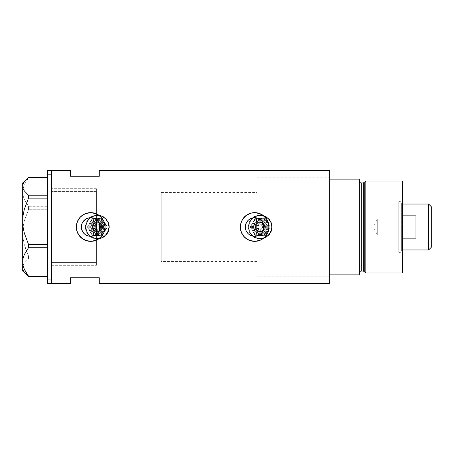 <?xml version="1.0" encoding="UTF-8"?>
<svg xmlns="http://www.w3.org/2000/svg" width="454" height="454" viewBox="0 0 454 454"><rect width="100%" height="100%" fill="white"/><g stroke="black" fill="none" stroke-linecap="round" stroke-linejoin="round"><path stroke-width="0.34" stroke-dasharray="2.27 1.7" d="M248.928 234.349L246.284 231.097L245.33 227L99.982 227L99.034 231.092L96.407 234.332L96.407 261.464L96.407 231.688L98.512 231.648L100.391 230.706L101.69 229.054L102.156 227L255.409 227L255.812 228.918L256.941 230.507L256.941 261.464L256.941 236.029L252.725 236.114L248.917 234.343M254.847 236.313L252.725 236.114M363.336 182.968L363.336 271.032L363.336 227L364.261 227L364.261 271.742L364.261 227L365.828 227L365.828 272.95L365.828 227L402.584 227L402.584 181.05L402.584 227L400.093 227L400.093 252.367L400.093 227L402.584 227L402.584 254.859L402.584 227L365.828 227L365.828 181.05L365.828 227L361.288 227L361.288 271.032L361.288 227L359.369 227L359.369 274.863L329.695 274.863L329.695 179.137L359.369 179.137L359.369 274.863L329.695 274.863L329.695 179.137L329.695 274.863L329.695 227L263.961 227L329.695 227L329.695 177.225L329.695 231.881L329.695 227L264.983 227L264.62 225.167L263.581 223.618L262.032 222.579L260.199 222.216L258.366 222.579L256.811 223.618L255.778 225.167L255.409 227L102.156 227L101.69 224.951L100.396 223.294L97.462 222.216L96.407 222.312L98.512 222.352L100.788 223.652L101.69 224.951L102.156 227A4.784 4.784 0 0 0 97.366 222.216A4.784 4.784 0 0 0 92.582 227L92.945 228.833L93.984 230.382L95.533 231.421L97.366 231.784L99.199 231.421L100.754 230.382L101.787 228.833L102.156 227L101.787 225.167L100.754 223.618L99.199 222.579L97.366 222.216L95.533 222.579L93.984 223.618L92.945 225.167L92.582 227L93.66 223.97L96.407 222.312L96.407 192.536L96.413 219.668L95.334 218.942L96.407 219.668L96.407 188.711L96.407 222.312L96.407 188.733L96.407 222.312L93.66 223.97L92.582 227L51.415 227L51.415 230.751L51.415 170.522L51.415 283.478L51.415 227L81.351 227L51.415 227L51.415 265.289L51.415 227L85.403 227L86.322 231.597L88.91 235.467L92.786 238.055L97.372 238.969L101.963 238.049L105.833 235.456L108.421 231.585L109.335 227L248.23 227L249.15 231.597L251.743 235.467L255.613 238.055L260.204 238.969L264.79 238.049L268.666 235.456L271.254 231.585L272.162 227L329.695 227L329.695 170.522L329.695 227L256.941 227L398.754 227L398.754 250.931L398.754 227L256.941 227L256.941 276.775L256.941 230.507L258.082 231.29L256.294 229.769L255.409 227A4.784 4.784 0 0 0 260.199 231.784A4.784 4.784 0 0 0 264.983 227L264.784 228.368L263.785 230.172L262.117 231.387L260.783 231.75L258.082 231.29L259.399 231.722L262.117 231.387L264.205 229.622L264.983 227L329.695 227L263.961 227L329.695 227L329.695 276.775L329.695 227L272.162 227A11.969 11.969 0 0 1 260.199 238.969A11.969 11.969 0 0 1 248.23 227L249.15 231.597L251.743 235.467L255.613 238.055L260.204 238.969L264.79 238.049L268.666 235.456L271.254 231.585L272.162 227L271.254 222.415L268.66 218.539L264.778 215.945L260.193 215.031L255.608 215.951L251.737 218.539L249.15 222.409L248.23 227L109.335 227A11.969 11.969 0 0 1 97.366 238.969A11.969 11.969 0 0 1 85.403 227L86.322 231.597L88.91 235.467L92.786 238.055L97.372 238.969L101.963 238.049L105.833 235.456L108.421 231.585L109.335 227L108.421 222.415L107.309 220.343L104.017 217.052L99.71 215.264L95.028 215.264L90.715 217.057L87.418 220.349L86.317 222.409L85.403 227L51.415 227L92.582 227A4.784 4.784 0 0 0 97.366 231.784A4.784 4.784 0 0 0 102.156 227L101.69 229.054L100.391 230.706L98.512 231.648L96.407 231.688L93.66 230.03L92.582 227L93.66 230.03L96.407 231.688L96.407 265.289L96.407 234.332L95.329 235.064M85.88 227A11.486 11.486 0 0 1 97.366 215.514A11.486 11.486 0 0 1 108.852 227A11.486 11.486 0 0 0 97.366 215.514A11.486 11.486 0 0 0 85.88 227L86.754 231.398L89.245 235.121L92.974 237.612L97.366 238.486L101.764 237.612L105.487 235.121L107.978 231.398L108.852 227L107.978 222.602L105.487 218.879L101.764 216.388L97.366 215.514L92.974 216.388L89.245 218.879L86.754 222.602L85.88 227A11.486 11.486 0 0 0 97.366 238.486A11.486 11.486 0 0 0 108.852 227A11.486 11.486 0 0 1 97.366 238.486A11.486 11.486 0 0 1 85.88 227L86.754 222.602L89.245 218.879L92.974 216.388L97.366 215.514L101.764 216.388L105.487 218.879L107.978 222.602L108.852 227L107.978 231.398L105.487 235.121L101.764 237.612L97.366 238.486L92.974 237.612L89.245 235.121L86.754 231.398L85.88 227A11.486 11.486 0 0 1 97.366 215.514A11.486 11.486 0 0 1 108.852 227A11.486 11.486 0 0 0 97.366 215.514A11.486 11.486 0 0 0 85.88 227A11.486 11.486 0 0 0 97.366 238.486A11.486 11.486 0 0 0 108.852 227A11.486 11.486 0 0 1 97.366 238.486A11.486 11.486 0 0 1 85.88 227L86.754 222.602L89.245 218.879L92.974 216.388L97.366 215.514L101.764 216.388L105.487 218.879L107.978 222.602L108.852 227L107.978 231.398L105.487 235.121L101.764 237.612L97.366 238.486L92.974 237.612L90.987 236.551L87.815 233.384L86.754 231.398L85.88 227L86.754 222.602L87.815 220.616L90.987 217.449L95.124 215.735L97.366 215.514L101.764 216.388L105.487 218.879L107.978 222.602L108.852 227L108.631 229.242L106.917 233.384L103.75 236.551L101.764 237.612L97.366 238.486L95.124 238.265L90.987 236.551L87.815 233.384L86.754 231.398L85.88 227M248.713 227A11.486 11.486 0 0 1 260.199 215.514A11.486 11.486 0 0 1 271.685 227A11.486 11.486 0 0 0 260.199 215.514A11.486 11.486 0 0 0 248.713 227L249.587 231.398L252.078 235.121L255.801 237.612L260.199 238.486L264.591 237.612L268.32 235.121L270.811 231.398L271.685 227L270.811 222.602L268.32 218.879L264.591 216.388L260.199 215.514L255.801 216.388L252.078 218.879L249.587 222.602L248.713 227A11.486 11.486 0 0 0 260.199 238.486A11.486 11.486 0 0 0 271.685 227A11.486 11.486 0 0 1 260.199 238.486A11.486 11.486 0 0 1 248.713 227L249.587 222.602L252.078 218.879L255.801 216.388L260.199 215.514L264.591 216.388L268.32 218.879L270.811 222.602L271.685 227L270.811 231.398L268.32 235.121L264.591 237.612L260.199 238.486L255.801 237.612L252.078 235.121L249.587 231.398L248.713 227A11.486 11.486 0 0 1 260.199 215.514A11.486 11.486 0 0 1 271.685 227A11.486 11.486 0 0 0 260.199 215.514A11.486 11.486 0 0 0 248.713 227A11.486 11.486 0 0 0 260.199 238.486A11.486 11.486 0 0 0 271.685 227A11.486 11.486 0 0 1 260.199 238.486A11.486 11.486 0 0 1 248.713 227L249.587 222.602L252.078 218.879L255.801 216.388L260.199 215.514L264.591 216.388L268.32 218.879L270.811 222.602L271.685 227L270.811 231.398L268.32 235.121L264.591 237.612L260.199 238.486L255.801 237.612L253.814 236.551L250.648 233.384L249.587 231.398L248.713 227L249.587 222.602L250.648 220.616L253.814 217.449L257.957 215.735L262.44 215.735L266.577 217.449L268.32 218.879L270.811 222.602L271.685 227L271.464 229.242L269.75 233.384L266.577 236.551L264.591 237.612L260.199 238.486L255.801 237.612L253.814 236.551L250.648 233.384L249.587 231.398L248.713 227M261.998 232.72L263.456 230.019M89.046 236.171L91.64 236.262M85.454 234.718L87.781 235.859M258.298 235.569L257.838 235.751M261.527 233.282L261.112 233.702M263.343 230.331L263.099 230.916M263.808 228.691L263.695 229.219M81.442 228.305L81.714 229.576M82.1 230.655L81.97 230.331M83.071 232.391L82.861 232.085M84.438 233.929L83.53 232.987M88.927 236.148L88.615 236.086M90.936 236.313L90.539 236.313M92.656 236.097L92.213 236.182M70.563 176.266L99.284 176.266L99.284 170.522L99.284 176.266L70.563 176.266L70.563 170.522L70.563 176.266M256.941 236.029L256.941 276.775L256.941 227L329.695 227L329.695 283.478L329.695 179.137L359.369 179.137L359.369 272.95L359.369 181.05L359.369 227L359.369 181.05L359.369 227L359.369 181.05L359.369 227L361.288 227L361.288 182.968M70.563 277.734L70.563 283.478L70.563 277.734L99.284 277.734L70.563 277.734M99.284 283.478L99.284 277.734L99.284 283.478M51.415 223.249L51.415 188.711L51.415 223.249M51.415 230.751L51.415 265.289L51.415 230.751M94.171 218.368L95.334 218.942M92.219 217.818L92.656 217.903M90.539 217.687L90.942 217.687M88.609 217.914L88.927 217.852M86.572 218.635L87.787 218.141M83.53 221.013L84.433 220.082M82.861 221.921L83.071 221.609M81.97 223.663L82.1 223.345M81.442 225.706L81.714 224.424M51.415 227L51.415 188.711L51.415 227M96.407 234.332L96.407 265.289L96.407 234.332M263.695 224.787L263.802 225.309M263.099 223.084L263.343 223.669M261.998 221.28L262.838 222.562M261.112 220.298L261.527 220.723M256.941 217.971L256.941 177.225L256.941 217.971L254.847 217.687L256.941 217.971L256.941 192.536L256.941 223.493L255.812 225.082L255.409 227L255.812 225.082L256.941 223.493L256.941 177.253L256.941 223.493L259.399 222.278L262.111 222.613L264.2 224.378L264.983 227A4.784 4.784 0 0 0 260.199 222.216A4.784 4.784 0 0 0 255.409 227L255.778 228.833L256.811 230.382L258.366 231.421L260.199 231.784L262.032 231.421L263.581 230.382L264.62 228.833L264.983 227L264.2 224.378L262.111 222.613L259.399 222.278L256.941 223.493L256.941 177.225L256.941 217.971L259.756 219.214M257.838 218.249L258.298 218.431M259.319 213.425L254.649 212.642L251.845 212.915L249.15 213.732L244.49 216.847A14.358 14.358 0 0 0 240.285 227L240.563 229.803L242.708 234.979L246.67 238.94L249.161 240.268M262.622 238.94L266.583 234.979L268.728 229.803L269.006 227L268.728 224.197L266.583 219.021L262.622 215.06L260.131 213.732M244.49 216.847L244.116 217.239M243.344 218.147L241.38 221.507L240.285 227M250.001 240.586L251.839 241.08M254.842 241.358L251.874 241.091M254.649 241.358L259.45 240.529M96.157 240.268L100.822 237.153L102.604 234.979L104.749 229.803L105.022 226.728M105.027 227A7.656 7.656 0 0 0 97.366 219.344A7.656 7.656 0 0 0 89.71 227A7.656 7.656 0 0 1 97.366 219.344A7.656 7.656 0 0 1 105.027 227L104.443 224.072L102.78 221.586L100.3 219.923L97.366 219.344L94.438 219.923L91.952 221.586L90.289 224.072L89.71 227L90.289 229.928L91.952 232.414L94.438 234.077L97.366 234.656L100.3 234.077L101.622 233.367L103.733 231.256L104.88 228.493L105.027 227L104.443 224.072L103.733 222.744L101.622 220.633L98.858 219.486L95.873 219.486L93.11 220.633L91.952 221.586L90.289 224.072L89.71 227L89.858 228.493L90.999 231.256L93.11 233.367L94.438 234.077L95.873 234.514L98.858 234.514L101.622 233.367L103.733 231.256L104.88 228.493L105.027 227A7.656 7.656 0 0 1 97.366 234.656A7.656 7.656 0 0 1 89.71 227A7.656 7.656 0 0 0 97.366 234.656A7.656 7.656 0 0 0 105.027 227L104.749 224.197L102.604 219.021L98.643 215.06L96.146 213.726M95.346 213.425L93.428 212.909M93.467 212.915L87.866 212.915L85.17 213.732L80.511 216.847L78.729 219.021L76.584 224.197L76.59 229.832M76.584 229.803L78.729 234.979M78.735 234.99L79.45 235.966M79.949 236.557L82.69 238.94L85.176 240.268M86.022 240.586L87.855 241.08M90.862 241.358L87.894 241.091M90.664 241.358L95.471 240.529M96.407 219.668L96.407 262.389L51.415 262.389L51.415 188.711L51.415 191.611L96.407 191.611L96.407 219.668L99.034 222.908L99.982 227L245.33 227L245.574 224.889L247.419 221.121L250.722 218.55L254.847 217.687M248.23 227A11.969 11.969 0 0 1 260.199 215.031A11.969 11.969 0 0 1 272.162 227L271.254 222.415L268.66 218.539L264.778 215.945L260.193 215.031L255.608 215.951L251.737 218.539L249.15 222.409L248.23 227L249.144 222.42L251.737 218.539L253.548 217.052L255.619 215.945L260.199 215.031L264.778 215.945L268.66 218.539L271.254 222.42L271.935 224.668L271.935 229.332L271.254 231.58L268.66 235.461L264.778 238.055L262.531 238.736L260.199 238.969L255.619 238.055L251.737 235.461L250.25 233.645L249.144 231.58L248.23 227M85.403 227A11.969 11.969 0 0 1 97.366 215.031A11.969 11.969 0 0 1 109.335 227L108.421 222.415L105.827 218.539L101.951 215.945L97.36 215.031L92.781 215.951L88.91 218.539L86.317 222.409L85.403 227L86.311 222.42L88.905 218.539L90.721 217.052L92.786 215.945L97.366 215.031L101.946 215.945L105.827 218.539L108.421 222.42L109.102 224.668L109.335 227L108.421 231.58L105.827 235.461L104.017 236.948L99.704 238.736L97.366 238.969L92.786 238.055L88.905 235.461L87.418 233.645L86.311 231.58L85.403 227M47.591 279.199L47.591 170.522L47.591 279.199L51.415 279.199L47.591 279.199L47.591 283.478L47.591 279.199M51.415 170.522L51.415 283.478L51.415 170.522M22.7 192.087L23.109 195.742L24.283 199.346L28.477 206.275L47.591 206.275L47.591 177.9L28.477 177.9L24.306 184.772L23.12 188.376L22.7 192.087L23.109 195.742L24.283 199.346L28.477 206.275L28.477 209.708L24.306 220.888L23.12 226.75L22.7 232.788L23.109 238.73L24.283 244.593L26.122 250.324L28.477 255.863L47.591 255.863L47.591 209.708L28.477 209.708L24.306 220.888L23.12 226.75L22.7 232.788L23.109 238.73L24.283 244.593L28.477 255.863L28.477 258.808L24.283 263.144L23.109 265.397L22.7 267.695L23.114 270.011L26.122 274.454L23.114 270.011L22.7 267.695L22.7 182.968L22.7 271.032L23.109 265.397L24.283 263.144L28.477 258.808L47.591 258.808L28.477 258.808L28.477 255.863L47.591 255.863L47.591 276.588L47.591 206.275L47.591 209.708L28.477 209.708L28.477 206.275L47.591 206.275L47.591 177.412L47.591 195.192L47.591 177.412L47.591 177.9L28.477 177.9L24.306 184.772L23.12 188.376L22.7 192.087M47.591 247.725L47.591 198.137L47.591 247.725M23.114 183.989L26.122 179.546M28.477 177.412L28.477 177.9L28.477 177.412M51.415 262.389L51.415 188.711L51.415 262.389L96.407 262.389L96.407 265.289L96.407 188.711L96.407 191.611L51.415 191.611L51.415 262.389M47.591 276.588L47.591 276.1L47.591 276.588M47.591 198.137L47.591 195.192L47.591 198.137M398.754 227L398.754 252.367L398.754 227L400.093 227L398.754 227L400.093 227L400.093 252.367L400.093 227L398.754 227L398.754 201.633L398.754 252.367L398.754 203.069L398.754 250.931L398.754 227L256.941 227L256.941 177.225L256.941 276.775L256.941 227L398.754 227L398.754 203.069L398.754 227M364.261 271.742L364.261 182.258M361.288 271.032L361.288 227L363.336 227L363.336 271.032M402.584 227L402.584 272.95L402.584 199.141L402.584 227L400.093 227L400.093 201.633L400.093 227L402.584 227L402.584 199.141L402.584 227L402.584 204.028L402.584 227L401.625 227L402.584 227L402.584 238.163L402.584 215.837L402.584 238.163L402.584 227L401.625 227L401.625 203.069L401.625 227L161.215 227L245.33 227L161.215 227L161.215 203.069L161.215 227L96.407 227L96.407 192.536L96.407 261.464L96.407 227L161.215 227L161.215 192.536L161.215 227L99.982 227L161.215 227L161.215 261.464L161.215 192.536L161.215 250.931L161.215 203.069L161.215 250.931L161.215 227L401.625 227L401.625 203.069L401.625 227L256.941 227L256.941 203.069L256.941 227L401.625 227L401.625 250.931L401.625 227L401.625 250.931L401.625 227L402.584 227L402.584 238.163L402.584 227M361.288 227L361.288 182.968L361.288 227M363.336 227L363.336 182.968L363.336 227M329.695 179.137L329.695 177.225L329.695 179.137M256.941 236.71L256.941 246.051L256.941 236.71M256.941 217.29L256.941 207.949L256.941 217.29M400.093 227L400.093 201.633L400.093 227M428.621 227L428.621 204.028L428.621 227L415.983 227L415.983 215.837L402.584 215.837L402.584 249.972L402.584 238.163L415.983 238.163L415.983 227L428.621 227L428.621 249.972L428.621 227L431.3 227L428.621 227M431.3 206.706L431.3 227L377.694 227L377.694 235.138L377.694 227L431.3 227L431.3 235.138L431.3 206.706M431.3 218.862L431.3 227L377.694 227L431.3 227L431.3 228.589L431.3 218.862L431.3 247.294L431.3 218.862L377.694 218.862L377.694 227C377.694 216.501 377.694 216.501 377.694 227C377.694 216.501 377.694 216.501 377.694 227L377.694 218.862L372.802 227L377.694 227C377.694 237.499 377.694 237.499 377.694 227C377.694 237.499 377.694 237.499 377.694 227L372.802 227L377.694 235.138L431.3 235.138M96.407 227L96.407 192.536L96.407 227M402.584 238.163L402.584 249.972L402.584 238.163L415.983 238.163L415.983 215.837L402.584 215.837L402.584 238.163M415.983 215.837L415.983 238.163L415.983 215.837M431.3 228.589L431.3 234.979L431.3 228.589M101.52 227A4.154 4.154 0 0 0 97.366 222.846A4.154 4.154 0 0 0 93.212 227L94.171 227A3.195 3.195 0 0 1 97.366 223.805A3.195 3.195 0 0 1 100.567 227L102.156 227A4.784 4.784 0 0 0 97.366 222.216A4.784 4.784 0 0 0 92.582 227L93.212 227A4.154 4.154 0 0 1 97.366 222.846A4.154 4.154 0 0 1 101.52 227A4.154 4.154 0 0 0 97.366 222.846A4.154 4.154 0 0 0 93.212 227A4.154 4.154 0 0 1 97.366 222.846A4.154 4.154 0 0 1 101.52 227A4.154 4.154 0 0 1 97.366 231.154A4.154 4.154 0 0 1 93.212 227A4.154 4.154 0 0 0 97.366 231.154A4.154 4.154 0 0 0 101.52 227A4.154 4.154 0 0 1 97.366 231.154A4.154 4.154 0 0 1 93.212 227L92.582 227A4.784 4.784 0 0 1 97.366 222.216A4.784 4.784 0 0 1 102.156 227A4.784 4.784 0 0 0 97.366 222.216A4.784 4.784 0 0 0 92.582 227A4.784 4.784 0 0 0 97.366 231.784A4.784 4.784 0 0 0 102.156 227A4.784 4.784 0 0 1 97.366 231.784A4.784 4.784 0 0 1 92.582 227L92.945 228.833L93.984 230.382L95.533 231.421L97.366 231.784L99.199 231.421L100.754 230.382L101.787 228.833L102.156 227L101.787 225.167L100.754 223.618L99.199 222.579L97.366 222.216L95.533 222.579L93.984 223.618L92.945 225.167L92.582 227A4.784 4.784 0 0 0 97.366 231.784A4.784 4.784 0 0 0 102.156 227L100.567 227L99.63 224.741L97.366 223.805L95.59 224.344L94.415 225.774L94.233 227.624L95.107 229.259L96.742 230.138L98.592 229.957L100.028 228.776L100.567 227A3.195 3.195 0 0 1 97.366 230.195A3.195 3.195 0 0 1 94.171 227L93.212 227A4.154 4.154 0 0 0 97.366 231.154A4.154 4.154 0 0 0 101.52 227M90.664 227A6.702 6.702 0 0 0 97.366 233.702A6.702 6.702 0 0 0 104.068 227A6.702 6.702 0 0 1 97.366 233.702A6.702 6.702 0 0 1 90.664 227A6.702 6.702 0 0 1 97.366 220.298A6.702 6.702 0 0 1 104.068 227A6.702 6.702 0 0 0 97.366 220.298A6.702 6.702 0 0 0 90.664 227A6.702 6.702 0 0 0 97.366 233.702A6.702 6.702 0 0 0 104.068 227A6.702 6.702 0 0 1 97.366 233.702A6.702 6.702 0 0 1 90.664 227A6.702 6.702 0 0 1 97.366 220.298A6.702 6.702 0 0 1 104.068 227A6.702 6.702 0 0 0 97.366 220.298A6.702 6.702 0 0 0 90.664 227M91.146 227A6.22 6.22 0 0 1 97.366 220.78A6.22 6.22 0 0 1 103.591 227L103.115 224.617L101.764 222.602L99.749 221.251L97.366 220.78L94.988 221.251L92.968 222.602L91.617 224.617L91.146 227L91.617 229.383L92.968 231.398L94.988 232.749L97.366 233.22L99.749 232.749L101.764 231.398L103.115 229.383L103.591 227A6.22 6.22 0 0 1 97.366 233.22A6.22 6.22 0 0 1 91.146 227M102.632 227A5.266 5.266 0 0 0 97.366 221.734A5.266 5.266 0 0 0 92.1 227L92.502 224.985L93.643 223.277L95.351 222.137L97.366 221.734L99.381 222.137L101.089 223.277L102.229 224.985L102.632 227L102.229 229.015L101.089 230.723L99.381 231.863L97.366 232.266L95.351 231.863L93.643 230.723L92.502 229.015L92.1 227A5.266 5.266 0 0 0 97.366 232.266A5.266 5.266 0 0 0 102.632 227M93.059 227A4.307 4.307 0 0 1 97.366 222.693A4.307 4.307 0 0 1 101.673 227L100.72 227A3.348 3.348 0 0 0 97.366 223.652A3.348 3.348 0 0 0 94.018 227L93.059 227L93.785 229.395L94.971 230.581L97.366 231.307L99.017 230.978L100.413 230.047L101.344 228.646L101.673 227L101.344 225.354L100.413 223.953L99.017 223.022L97.366 222.693L95.72 223.022L94.319 223.953L93.388 225.354L93.059 227L94.018 227L94.58 225.139L95.505 224.214L98.019 223.714L99.227 224.214L100.465 225.717L100.72 227L100.152 228.861L98.649 230.093L96.713 230.286L94.58 228.861L94.018 227A3.348 3.348 0 0 0 97.366 230.348A3.348 3.348 0 0 0 100.72 227L101.673 227A4.307 4.307 0 0 1 97.366 231.307A4.307 4.307 0 0 1 93.059 227M89.251 223.822L89.903 222.693A8.615 8.615 0 0 0 88.751 227L87.418 227L90.533 221.756L93.059 219.537L95.136 218.68L97.366 218.385L100.663 219.038L103.461 220.911L104.829 222.693A8.615 8.615 0 0 1 105.981 227L107.314 227L104.829 222.693L105.691 224.77L105.981 227A8.615 8.615 0 0 0 97.366 218.385A8.615 8.615 0 0 0 88.751 227A8.615 8.615 0 0 1 97.366 218.385A8.615 8.615 0 0 1 105.981 227L105.328 230.297L104.204 232.244L102.61 233.833L100.663 234.962L98.49 235.541L95.136 235.32L92.122 233.833L90.533 232.244L89.41 230.297L88.751 227L89.046 224.77L89.903 222.693L87.418 227L89.903 231.307A8.615 8.615 0 0 1 97.366 218.385L94.069 219.038L92.582 219.838L90.204 222.216L89.41 223.703L88.916 225.32L88.916 228.68L90.204 231.784L91.277 233.089L94.069 234.962L95.686 235.45L99.046 235.45L102.156 234.162L103.461 233.089L105.328 230.297L105.816 228.68L105.816 225.32L104.528 222.216L103.461 220.911L100.663 219.038L97.366 218.385L100.663 219.038L103.461 220.911L105.328 223.703L105.981 227A8.615 8.615 0 0 1 97.366 235.615A8.615 8.615 0 0 1 88.751 227A8.615 8.615 0 0 0 97.366 235.615A8.615 8.615 0 0 0 105.981 227L105.328 230.297L104.528 231.784L103.461 233.089L100.663 234.962L99.046 235.45L95.686 235.45L94.069 234.962L91.277 233.089L90.204 231.784L88.916 228.68L88.916 225.32L89.41 223.703L90.204 222.216L92.582 219.838L94.069 219.038L97.366 218.385A8.615 8.615 0 0 1 104.829 222.693L102.343 218.385L92.395 218.385L89.903 222.693L92.122 220.167L94.069 219.038L97.366 218.385L99.596 218.68L101.673 219.537L104.204 221.756L105.691 224.77L105.981 227A8.615 8.615 0 0 1 89.903 231.307L92.395 235.615L102.343 235.615L104.176 232.442L107.314 227L105.981 227L105.328 230.297L103.461 233.089L100.663 234.962L98.49 235.541L96.242 235.541L93.059 234.463L90.533 232.244L89.41 230.297L88.825 228.124L89.046 224.77L92.395 218.385L97.366 218.385A8.615 8.615 0 0 0 89.903 222.693L87.418 227L88.751 227A8.615 8.615 0 0 0 89.903 231.307L87.418 227L89.251 223.822M95.068 227A2.298 2.298 0 0 1 97.366 224.702A2.298 2.298 0 0 1 99.664 227L99.029 225.417L97.4 224.702L95.675 225.445L95.068 227L95.675 228.555L97.4 229.298L99.029 228.583L99.664 227A2.298 2.298 0 0 1 97.366 229.298A2.298 2.298 0 0 1 95.068 227L95.743 228.623L97.366 229.298L98.989 228.623L99.664 227L98.989 225.377L97.366 224.702L95.459 225.723L95.221 227.817L96.6 229.168L97.882 229.236L99.029 228.583L99.613 226.512L98.342 224.923L96.657 224.815L95.675 225.445L95.068 227M104.829 222.693A8.615 8.615 0 0 0 97.366 218.385L102.343 218.385L104.176 221.558L107.314 227L104.829 231.307A8.615 8.615 0 0 0 104.829 222.693L102.343 218.385L107.314 227L102.343 235.615L97.366 235.615A8.615 8.615 0 0 0 104.829 231.307L107.314 227L104.829 222.693M94.801 235.615L92.395 235.615L89.903 231.307A8.615 8.615 0 0 0 97.366 235.615L94.801 235.615M97.366 235.615L102.343 235.615L97.366 235.615M104.829 231.307L102.343 235.615L104.829 231.307M97.366 218.385L102.343 218.385L97.366 218.385M89.903 222.693L92.395 218.385L89.903 222.693M89.903 231.307L92.395 235.615L89.903 231.307M264.353 227A4.154 4.154 0 0 0 260.199 222.846A4.154 4.154 0 0 0 256.045 227L256.998 227A3.195 3.195 0 0 1 260.199 223.805A3.195 3.195 0 0 1 263.394 227L264.983 227A4.784 4.784 0 0 0 260.199 222.216A4.784 4.784 0 0 0 255.409 227L256.045 227A4.154 4.154 0 0 1 260.199 222.846A4.154 4.154 0 0 1 264.353 227A4.154 4.154 0 0 0 260.199 222.846A4.154 4.154 0 0 0 256.045 227A4.154 4.154 0 0 1 260.199 222.846A4.154 4.154 0 0 1 264.353 227A4.154 4.154 0 0 1 260.199 231.154A4.154 4.154 0 0 1 256.045 227A4.154 4.154 0 0 0 260.199 231.154A4.154 4.154 0 0 0 264.353 227A4.154 4.154 0 0 1 260.199 231.154A4.154 4.154 0 0 1 256.045 227L255.409 227A4.784 4.784 0 0 1 260.199 222.216A4.784 4.784 0 0 1 264.983 227A4.784 4.784 0 0 0 260.199 222.216A4.784 4.784 0 0 0 255.409 227A4.784 4.784 0 0 0 260.199 231.784A4.784 4.784 0 0 0 264.983 227A4.784 4.784 0 0 1 260.199 231.784A4.784 4.784 0 0 1 255.409 227L255.778 228.833L256.811 230.382L258.366 231.421L260.199 231.784L262.032 231.421L263.581 230.382L264.62 228.833L264.983 227L264.62 225.167L263.581 223.618L262.032 222.579L260.199 222.216L258.366 222.579L256.811 223.618L255.778 225.167L255.409 227A4.784 4.784 0 0 0 260.199 231.784A4.784 4.784 0 0 0 264.983 227L263.394 227L262.457 224.741L260.199 223.805L258.422 224.344L257.242 225.774L257.06 227.624L257.934 229.259L259.575 230.138L261.419 229.957L262.855 228.776L263.394 227A3.195 3.195 0 0 1 260.199 230.195A3.195 3.195 0 0 1 256.998 227L256.045 227A4.154 4.154 0 0 0 260.199 231.154A4.154 4.154 0 0 0 264.353 227M253.497 227A6.702 6.702 0 0 0 260.199 233.702A6.702 6.702 0 0 0 266.901 227A6.702 6.702 0 0 1 260.199 233.702A6.702 6.702 0 0 1 253.497 227A6.702 6.702 0 0 1 260.199 220.298A6.702 6.702 0 0 1 266.901 227A6.702 6.702 0 0 0 260.199 220.298A6.702 6.702 0 0 0 253.497 227A6.702 6.702 0 0 0 260.199 233.702A6.702 6.702 0 0 0 266.901 227A6.702 6.702 0 0 1 260.199 233.702A6.702 6.702 0 0 1 253.497 227A6.702 6.702 0 0 1 260.199 220.298A6.702 6.702 0 0 1 266.901 227A6.702 6.702 0 0 0 260.199 220.298A6.702 6.702 0 0 0 253.497 227M267.854 227A7.656 7.656 0 0 1 260.199 234.656A7.656 7.656 0 0 1 252.537 227A7.656 7.656 0 0 0 260.199 234.656A7.656 7.656 0 0 0 267.854 227L267.275 224.072L265.613 221.586L263.127 219.923L260.199 219.344L257.265 219.923L254.785 221.586L253.122 224.072L252.537 227L253.122 229.928L254.785 232.414L257.265 234.077L260.199 234.656L263.127 234.077L264.455 233.367L266.566 231.256L267.275 229.928L267.854 227L267.275 224.072L266.566 222.744L264.455 220.633L261.691 219.486L258.706 219.486L257.265 219.923L254.785 221.586L253.831 222.744L252.685 225.507L252.685 228.493L253.831 231.256L255.942 233.367L257.265 234.077L258.706 234.514L261.691 234.514L264.455 233.367L266.566 231.256L267.275 229.928L267.854 227A7.656 7.656 0 0 0 260.199 219.344A7.656 7.656 0 0 0 252.537 227A7.656 7.656 0 0 1 260.199 219.344A7.656 7.656 0 0 1 267.854 227M253.973 227A6.22 6.22 0 0 1 260.199 220.78A6.22 6.22 0 0 1 266.419 227L265.948 224.617L264.597 222.602L262.577 221.251L260.199 220.78L257.815 221.251L255.801 222.602L254.45 224.617L253.973 227L254.45 229.383L255.801 231.398L257.815 232.749L260.199 233.22L262.577 232.749L264.597 231.398L265.948 229.383L266.419 227A6.22 6.22 0 0 1 260.199 233.22A6.22 6.22 0 0 1 253.973 227M265.465 227A5.266 5.266 0 0 0 260.199 221.734A5.266 5.266 0 0 0 254.932 227L255.335 224.985L256.476 223.277L258.184 222.137L260.199 221.734L262.213 222.137L263.922 223.277L265.062 224.985L265.465 227L265.062 229.015L263.922 230.723L262.213 231.863L260.199 232.266L258.184 231.863L256.476 230.723L255.335 229.015L254.932 227A5.266 5.266 0 0 0 260.199 232.266A5.266 5.266 0 0 0 265.465 227M255.891 227A4.307 4.307 0 0 1 260.199 222.693A4.307 4.307 0 0 1 264.506 227L263.547 227A3.348 3.348 0 0 0 260.199 223.652A3.348 3.348 0 0 0 256.845 227L255.891 227L256.618 229.395L258.547 230.978L260.199 231.307L261.844 230.978L263.246 230.047L264.177 228.646L264.506 227L264.177 225.354L263.246 223.953L261.844 223.022L260.199 222.693L258.547 223.022L257.151 223.953L256.221 225.354L255.891 227L256.845 227L257.1 225.717L258.337 224.214L260.851 223.714L262.06 224.214L263.292 225.717L263.485 227.653L262.985 228.861L261.481 230.093L259.546 230.286L257.827 229.366L256.845 227A3.348 3.348 0 0 0 260.199 230.348A3.348 3.348 0 0 0 263.547 227L264.506 227A4.307 4.307 0 0 1 260.199 231.307A4.307 4.307 0 0 1 255.891 227M252.083 223.822L252.736 222.693A8.615 8.615 0 0 0 251.584 227L250.25 227L253.36 221.756L255.891 219.537L257.968 218.68L260.199 218.385L263.496 219.038L265.442 220.167L267.661 222.693A8.615 8.615 0 0 1 268.813 227L270.147 227L267.661 222.693L268.518 224.77L268.813 227A8.615 8.615 0 0 0 260.199 218.385A8.615 8.615 0 0 0 251.584 227A8.615 8.615 0 0 1 260.199 218.385A8.615 8.615 0 0 1 268.813 227L268.518 229.23L267.661 231.307L265.442 233.833L263.496 234.962L261.322 235.541L257.968 235.32L255.891 234.463L254.104 233.089L252.237 230.297L251.658 228.124L251.658 225.876L252.736 222.693L250.25 227L252.736 231.307A8.615 8.615 0 0 1 260.199 218.385L256.902 219.038L255.409 219.838L254.104 220.911L252.237 223.703L251.749 225.32L251.749 228.68L252.237 230.297L254.104 233.089L256.902 234.962L258.519 235.45L261.879 235.45L264.983 234.162L267.361 231.784L268.155 230.297L268.649 228.68L268.649 225.32L267.361 222.216L266.288 220.911L263.496 219.038L260.199 218.385L263.496 219.038L266.288 220.911L268.155 223.703L268.813 227A8.615 8.615 0 0 1 260.199 235.615A8.615 8.615 0 0 1 251.584 227A8.615 8.615 0 0 0 260.199 235.615A8.615 8.615 0 0 0 268.813 227L268.649 228.68L267.361 231.784L266.288 233.089L263.496 234.962L261.879 235.45L258.519 235.45L256.902 234.962L254.104 233.089L252.237 230.297L251.749 228.68L251.749 225.32L252.237 223.703L254.104 220.911L255.409 219.838L256.902 219.038L260.199 218.385A8.615 8.615 0 0 1 267.661 222.693L265.17 218.385L255.222 218.385L252.736 222.693L254.104 220.911L256.902 219.038L260.199 218.385L262.429 218.68L264.506 219.537L267.031 221.756L268.518 224.77L268.813 227A8.615 8.615 0 0 1 252.736 231.307L255.222 235.615L265.17 235.615L267.661 231.307L270.147 227L268.813 227L268.155 230.297L266.288 233.089L263.496 234.962L260.199 235.615L257.968 235.32L255.891 234.463L254.104 233.089L252.736 231.307L251.874 229.23L251.658 225.876L252.237 223.703L255.222 218.385L260.199 218.385A8.615 8.615 0 0 0 252.736 222.693L250.25 227L251.584 227A8.615 8.615 0 0 0 252.736 231.307L250.25 227L252.083 223.822M257.9 227A2.298 2.298 0 0 1 260.199 224.702A2.298 2.298 0 0 1 262.497 227L261.862 225.417L260.233 224.702L258.508 225.445L257.9 227L258.508 228.555L260.233 229.298L261.862 228.583L262.497 227A2.298 2.298 0 0 1 260.199 229.298A2.298 2.298 0 0 1 257.9 227L258.576 228.623L260.199 229.298L261.822 228.623L262.497 227L261.822 225.377L260.199 224.702L258.286 225.723L258.054 227.817L259.433 229.168L260.715 229.236L261.862 228.583L262.446 226.512L261.175 224.923L259.489 224.815L258.508 225.445L257.9 227M267.661 222.693A8.615 8.615 0 0 0 260.199 218.385L265.17 218.385L267.661 222.693L270.147 227L267.661 231.307A8.615 8.615 0 0 0 267.661 222.693L265.17 218.385L270.147 227L265.17 235.615L260.199 235.615A8.615 8.615 0 0 0 267.661 231.307L270.147 227L267.661 222.693M257.634 235.615L255.222 235.615L252.736 231.307A8.615 8.615 0 0 0 260.199 235.615L257.634 235.615M260.199 235.615L265.17 235.615L260.199 235.615M267.661 231.307L265.17 235.615L267.661 231.307M260.199 218.385L255.222 218.385L260.199 218.385M252.736 222.693L255.222 218.385L252.736 222.693M252.736 231.307L255.222 235.615L252.736 231.307M256.941 261.464L161.215 261.464M329.695 276.775L256.941 276.775L329.695 276.775M51.415 265.289L96.407 265.289L51.415 265.289M96.407 188.711L51.415 188.711L96.407 188.711M256.941 177.225L329.695 177.225L256.941 177.225M161.215 192.536L256.941 192.536M398.754 252.367L400.093 252.367L402.584 254.859M256.941 250.931L398.754 250.931M398.754 201.633L400.093 201.633L402.584 199.141M256.941 203.069L398.754 203.069M402.584 204.028L401.625 203.069L161.215 203.069M161.215 250.931L401.625 250.931L402.584 249.972"/><path stroke-width="0.68" d="M98.132 232.567L97.638 233.174M96.764 234.043L98.802 231.54M99.772 228.969L99.602 229.622M99.148 230.853L99.982 227A9.313 9.313 0 0 1 90.664 236.313A9.313 9.313 0 0 1 81.351 227L82.015 230.45M245.71 229.639L245.546 228.975M263.343 230.331L263.961 227A9.313 9.313 0 0 1 254.649 236.313A9.313 9.313 0 0 1 245.33 227L246.17 230.859M247.413 232.868L247.186 232.579M246.511 231.54L248.128 233.651L250.262 235.217M248.917 234.343L248.565 234.054M247.68 233.18L247.419 232.879M252.776 236.125L252.362 236.029M250.886 235.518L252.725 236.114M255.352 236.29L254.751 236.313M254.842 236.313L256.726 236.08M257.838 235.751L260.959 233.85L262.582 231.875M261.112 233.702L259.802 234.758M92.571 236.12L95.811 234.763M95.652 234.866L92.485 236.137L90.664 236.313L88.848 236.137L85.494 234.746L84.081 233.589L82.06 230.564L81.533 228.816L81.493 225.371M86.907 235.524L88.927 236.148M88.893 236.142L87.333 235.7M82.089 230.632L83.53 232.987L85.454 234.718L84.211 233.719M83.894 233.396L82.9 232.147M329.695 170.522L329.695 274.863L359.369 274.863L359.369 227L361.288 227L359.369 227L359.369 179.137L329.695 179.137L329.695 227L359.369 227L359.369 179.137L329.695 179.137L329.695 274.863L359.369 274.863L359.369 227L329.695 227L329.695 283.478L329.695 227L269.006 227L267.9 232.522L264.796 237.158L260.148 240.262L254.643 241.358L249.132 240.257L244.49 237.147L241.386 232.505L240.285 227L105.027 227L103.921 232.522L100.816 237.158L98.643 238.94L93.467 241.085L87.849 241.08L82.679 238.935L78.735 234.99L77.401 232.505L76.306 227L51.415 227L51.415 170.522L51.415 227L76.306 227A14.358 14.358 0 0 0 90.664 241.358A14.358 14.358 0 0 0 105.027 227L103.921 232.522L100.816 237.158L96.169 240.262L90.664 241.358L85.153 240.257L80.511 237.147L77.401 232.505L76.306 227L77.401 221.495L80.511 216.847L85.159 213.738L90.669 212.642L96.174 213.738L100.816 216.842L103.926 221.49L105.027 227L240.285 227A14.358 14.358 0 0 0 254.649 241.358A14.358 14.358 0 0 0 269.006 227L267.9 232.522L264.796 237.158L260.148 240.262L254.643 241.358L249.132 240.257L244.49 237.147L241.386 232.505L240.285 227L240.563 224.18L242.714 219.01L246.658 215.065L251.834 212.92L257.458 212.92L262.633 215.065L266.583 219.015L267.905 221.49L269.006 227L329.695 227L329.695 170.522L99.284 170.522L99.284 176.266L70.563 176.266L70.563 170.522L70.563 176.266L99.284 176.266L99.284 170.522M259.79 234.769L258.298 235.569M262.225 232.414L261.527 233.282M263.099 230.916L262.843 231.427M263.802 225.309L263.808 228.691M263.695 229.219L263.456 230.019M256.726 217.92L256.941 236.029L256.941 227L263.961 227L263.252 230.564L262.389 232.176L259.819 234.746L256.465 236.137L252.827 236.137L249.473 234.746L248.06 233.589L246.04 230.564L245.33 227L246.04 223.436L248.06 220.411L249.473 219.254L252.827 217.863L256.465 217.863L258.212 218.397L261.232 220.411L262.389 221.824L263.252 223.436L263.961 227L263.695 224.787M81.493 228.629L81.533 225.184L82.06 223.436L84.081 220.411L85.494 219.254L88.848 217.863L90.664 217.687L92.485 217.863L95.839 219.254L97.252 220.411L99.273 223.436L99.982 227L99.273 230.564L98.41 232.176L97.252 233.589L94.228 235.603M82.861 232.085L81.584 229.06M86.578 235.371L85.477 234.735M90.539 236.313L89.041 236.171M91.64 236.262L90.936 236.313M94.16 235.632L92.656 236.097M96.407 234.332L96.407 219.668L96.764 219.957M51.415 227L51.415 283.478L51.415 227M70.563 277.734L99.284 277.734L99.284 283.478L99.284 277.734L70.563 277.734L70.563 283.478L70.563 277.734M92.656 217.903L95.658 219.134M96.044 219.396L98.132 221.427M92.571 217.88L94.205 218.385M90.942 217.687L92.219 217.818M87.338 218.3L90.539 217.687M84.211 220.286L86.907 218.482M90.641 217.687L89.046 217.829L85.477 219.265M81.584 224.934L82.157 223.203L83.894 220.604M85.454 219.282L82.861 221.921M262.582 222.125L263.099 223.084M263.235 223.402L262.23 221.592M258.298 218.431L261.112 220.298M261.527 220.723L261.998 221.28M254.751 217.687L250.722 218.556L248.128 220.343L246.284 222.903L245.33 227A9.313 9.313 0 0 1 254.649 217.687A9.313 9.313 0 0 1 263.961 227L256.941 227L256.941 217.971L257.838 218.249M269.006 227A14.358 14.358 0 0 0 244.49 216.847L246.658 215.065L251.834 212.92L254.654 212.642L260.153 213.738L263.763 215.905L266.583 219.015L268.728 224.191L269.006 227M240.285 227L241.386 221.495L244.49 216.847M268.042 221.83L267.922 221.529M260.131 213.732L259.319 213.425M252.203 212.852L251.834 212.92M249.609 213.556L249.155 213.732M244.116 217.239L243.344 218.147M249.161 240.268L250.001 240.586M251.874 241.091L252.339 241.17M259.45 240.529L262.622 238.94M105.027 227A14.358 14.358 0 0 0 90.664 212.642A14.358 14.358 0 0 0 76.306 227L77.401 221.495L80.511 216.847L85.159 213.738L90.669 212.642L96.174 213.738L100.816 216.842L103.926 221.49L105.027 227M104.062 221.83L103.943 221.535M96.146 213.726L95.346 213.425M88.224 212.852L87.855 212.92M85.636 213.55L85.176 213.732M79.45 235.966L79.949 236.557M85.176 240.268L86.022 240.586M87.894 241.091L88.36 241.17M95.471 240.529L96.157 240.268M82.015 223.544L81.351 227A9.313 9.313 0 0 1 90.664 217.687A9.313 9.313 0 0 1 99.982 227L99.034 222.908L97.638 220.82M82.9 221.858L82.089 223.368M92.389 217.846L90.692 217.687M255.358 217.71L254.666 217.687M261.998 221.285L259.802 219.242M99.602 224.372L99.772 225.031M98.802 222.46L99.148 223.147M252.373 217.965L252.776 217.875M250.262 218.783L250.886 218.482M248.571 219.94L249.161 219.469M247.186 221.421L247.68 220.82M246.17 223.141L246.511 222.46M245.54 225.025L245.71 224.367M245.33 227L256.941 227L245.33 227M47.591 283.478L47.591 170.522L47.591 174.801L51.415 174.801L51.415 170.522L51.415 174.801L47.591 174.801L47.591 283.478L51.415 283.478L51.415 174.801L51.415 283.478L70.563 283.478M26.122 274.454L28.477 276.588L28.477 276.1L47.591 276.1L28.477 276.1L24.306 269.228L23.12 265.624L22.7 261.913L23.109 258.258L24.283 254.654L28.477 247.725L28.477 244.292L47.591 244.292L28.477 244.292L24.306 233.112L23.12 227.25L22.7 221.212L22.7 271.032L28.477 276.588L47.591 276.588L28.477 276.588L24.306 269.228L23.12 265.624L22.7 261.913L23.109 258.258L24.283 254.654L28.477 247.725L47.591 247.725L28.477 247.725L28.477 244.292L24.306 233.112L23.12 227.25L22.7 221.212L23.109 215.27L24.283 209.407L28.477 198.137L47.591 198.137L28.477 198.137L28.477 195.192L24.283 190.856L23.109 188.603L22.7 186.305L23.114 183.989L24.295 181.742L28.477 177.412L47.591 177.412L28.477 177.412L22.7 182.968L22.7 221.212L23.109 215.27L24.283 209.407L28.477 198.137L28.477 195.192L24.283 190.856L23.109 188.603L22.7 186.305L23.114 183.989M47.591 195.192L28.477 195.192L47.591 195.192M22.7 271.032L22.7 182.968M96.407 219.498L96.407 234.434M365.828 227L365.828 181.05L365.828 227L402.584 227L402.584 181.05L402.584 227L365.828 227L365.828 272.95L365.828 227L364.261 227L365.828 227M364.261 182.258L364.261 271.742L364.261 182.258L364.261 227L363.336 227L363.336 271.032L363.336 227L364.261 227L364.261 271.742L363.336 271.032L363.336 182.968L365.828 181.05L402.584 181.05M363.336 182.968L361.288 182.968L361.288 271.032L361.288 227L363.336 227L361.288 227L361.288 271.032C360.124 271.151 359.489 271.787 359.369 272.95M402.584 272.95L402.584 227L402.584 272.95L365.828 272.95L364.261 271.742M361.288 227L361.288 182.968L361.288 227M363.336 227L363.336 182.968L363.336 227M428.621 227L431.3 227L431.3 206.706L431.3 247.294L431.3 227L428.621 227L428.621 204.028L428.621 227L415.983 227L428.621 227L428.621 249.972L428.621 227M415.983 215.837L415.983 238.163L402.584 238.163L415.983 238.163L415.983 215.837L402.584 215.837L415.983 215.837M96.407 227L99.982 227L96.407 227M47.591 170.522L70.563 170.522M329.695 283.478L99.284 283.478M361.288 271.032L363.336 271.032M361.288 182.968C360.124 182.849 359.489 182.213 359.369 181.05M402.584 204.028L428.621 204.028L431.3 206.706M402.584 249.972L428.621 249.972L431.3 247.294"/></g></svg>

